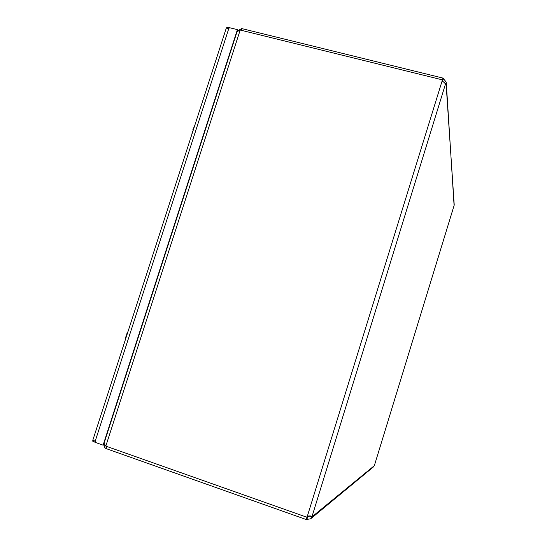<?xml version="1.0" encoding="UTF-8"?>
<svg xmlns="http://www.w3.org/2000/svg" width="547" height="547" viewBox="0 0 547 547"><rect width="100%" height="100%" fill="white"/><g stroke="black" fill="none" stroke-linecap="round" stroke-linejoin="round"><path stroke-width="0.82" d="M104.046 443.268L237.077 31.637L240.208 30.03L442.058 79.78L442.133 80.73L442.954 78.091L241.692 28.567L238.171 30.529M241.692 28.567L241.145 30.256M104.286 444.479C104.019 446.448 104.6 447.815 106.043 448.581L306.252 519.541L307.093 516.765L308.966 516.436L309.301 515.903L311.981 516.853L310.682 518.795L306.252 519.541M106.74 446.427L106.043 448.581M307.482 516.197L306.614 517.147L105.81 446.099L104.053 443.268M443.275 82.05L442.126 80.717M442.954 78.091L446.229 82.125L446.065 83.438L444.677 83.096M442.578 81.4L443.371 78.542M454.085 205.535L446.229 82.125M310.915 518.604L373.437 466.919L374.483 465.189M306.833 519.527L307.688 516.765L308.754 515.91M306.614 517.147L307.325 516.265L311.776 516.129L311.981 516.853L374.305 465.688M454.229 204.988L446.065 83.438L445.805 83.766L442.147 80.853L442.058 79.78M310.641 515.91L312.057 516.402L445.593 83.684M226.95 27.439L226.314 28.047L228.762 28.649L229.289 27.959M228.762 28.649L95.226 441.135L92.792 440.273L92.826 441.313L94.932 442.038L92.826 441.313M95.253 442.167L95.226 441.135M226.314 28.047L92.792 440.273M128.066 331.359L126.576 334.279L127.061 334.477M128.066 331.366L126.617 334.326M126.514 336.166L126.07 336.015L125.55 339.133M126.07 336.015L126.603 335.879M126.644 335.769L126.2 335.79M126.166 335.817L126.583 335.954M193.241 130.159L192.865 129.995L193.125 130.528M192.865 129.995L193.009 129.372L193.46 129.482M194.342 126.76L193.009 129.372M192.927 131.13L192.476 131.013L191.888 134.33M192.865 129.926L193.276 130.042M238.013 30.605L237.398 29.641L103.103 445.162L104.217 444.991M103.103 445.162L94.863 442.243L229.104 27.596L237.398 29.641M240.208 30.03L105.81 446.099M374.435 465.353L454.14 205.357M307.325 516.265L442.147 80.853M374.469 465.258L454.119 205.467M229.015 27.89L226.841 27.357M126.042 335.933L125.578 338.702M193.816 127.615L192.906 129.53M192.366 131.191L191.867 134.405"/></g></svg>
